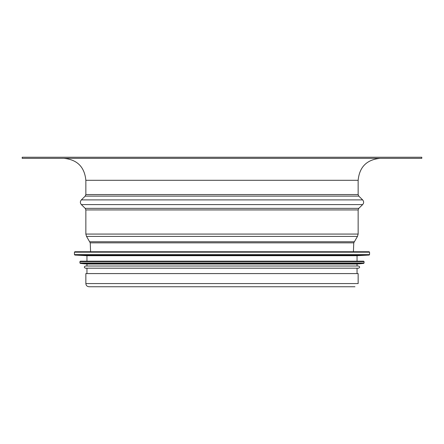 <?xml version="1.0" encoding="UTF-8"?>
<svg xmlns="http://www.w3.org/2000/svg" width="444" height="444" viewBox="0 0 444 444"><rect width="100%" height="100%" fill="white"/><g stroke="black" fill="none" stroke-linecap="round" stroke-linejoin="round"><path stroke-width="0.67" d="M74.442 252.181L369.558 252.181L369.119 251.742L74.881 251.742L74.442 252.181L74.442 254.617L74.858 255.056L86.952 255.694L86.952 261.183L357.048 261.183L357.048 255.694L86.952 255.694M79.931 261.621L364.069 261.621L363.63 261.183L80.37 261.183L79.931 261.621L79.931 262.976L80.325 263.414L86.952 264.036L86.952 266.012M80.325 263.414L363.675 263.414L357.048 264.036L86.952 264.036M357.048 264.036L357.048 266.012L358.586 266.012L85.415 266.012C83.999 266.744 83.999 267.471 85.415 268.204L358.586 268.204C360.001 267.471 360.001 266.744 358.586 266.012M86.952 268.204L86.952 273.582M85.853 283.572L85.853 273.582L358.147 273.582L358.147 283.572L85.853 283.572C86.042 285.503 87.102 286.563 89.039 286.752L354.961 286.752L89.039 286.752M421.8 157.248L22.2 157.248L22.2 158.347L421.8 158.347L421.8 157.248M353.418 251.742L353.757 242.851L357.47 236.413L86.53 236.413L90.243 242.851L353.757 242.851M380.097 158.347C366.761 159.646 359.446 166.961 358.147 180.297L358.147 194.561L358.802 196.131L362.643 199.894C363.952 201.459 363.952 203.03 362.643 204.595L358.802 208.358L358.147 209.929L358.147 234.071L357.47 236.413M369.558 252.181L369.558 254.617L74.442 254.617M357.048 255.694L369.142 255.056L74.858 255.056M364.069 261.621L364.069 262.976L79.931 262.976M354.09 241.764L89.91 241.764M358.147 234.071L85.853 234.071L86.53 236.413M358.147 209.929L85.853 209.929L85.853 234.071M358.802 208.358L85.198 208.358L85.853 209.929M362.643 204.595L81.357 204.595L85.198 208.358M362.643 199.894L81.357 199.894C80.048 201.459 80.048 203.03 81.357 204.595M358.802 196.131L85.198 196.131L81.357 199.894M358.147 194.561L85.853 194.561L85.198 196.131M358.147 180.297L85.853 180.297L85.853 194.561M369.142 255.056L369.558 254.617M363.675 263.414L364.069 262.976M357.048 268.204L357.048 273.582M90.582 251.742L90.243 242.851M85.853 180.297C84.554 166.961 77.239 159.646 63.903 158.347"/></g></svg>
